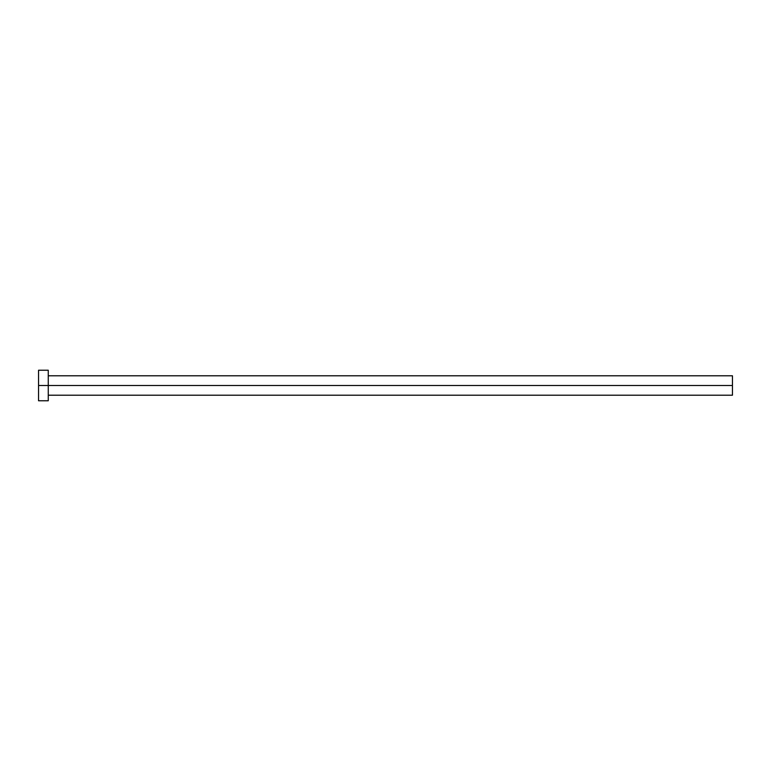 <?xml version="1.0" encoding="UTF-8"?>
<svg xmlns="http://www.w3.org/2000/svg" width="771" height="771" viewBox="0 0 771 771"><rect width="100%" height="100%" fill="white"/><g stroke="black" fill="none" stroke-linecap="round" stroke-linejoin="round"><path stroke-width="1.16" d="M38.55 400.766L38.55 370.234L38.55 385.5L732.45 385.5L732.45 395.215L732.45 385.5L38.55 385.5L38.55 400.766L48.265 400.766L48.265 370.234L48.265 400.766M732.45 385.5L732.45 375.785L732.45 385.5M48.265 395.215L732.45 395.215M38.55 370.234L48.265 370.234M48.265 375.785L732.45 375.785"/></g></svg>
